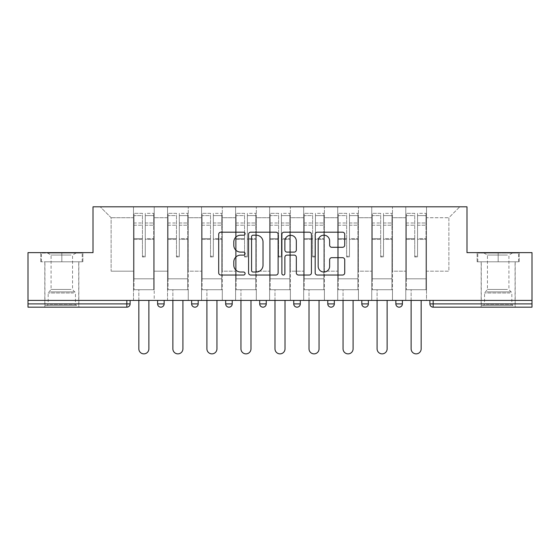<?xml version="1.0" encoding="UTF-8"?>
<svg xmlns="http://www.w3.org/2000/svg" width="560" height="560" viewBox="0 0 560 560"><rect width="100%" height="100%" fill="white"/><g stroke="black" fill="none" stroke-linecap="round" stroke-linejoin="round"><path stroke-width="0.42" stroke-dasharray="2.8 2.1" d="M245.091 233.695A1.498 1.498 0 0 0 243.593 232.19L220.836 232.19A2.142 2.142 0 0 0 218.694 234.332L218.694 272.881A2.142 2.142 0 0 0 220.836 275.023L243.593 275.023A1.498 1.498 0 0 0 245.091 273.525A1.498 1.498 0 0 0 243.593 272.027L240.646 272.027A6.853 6.853 0 0 1 233.793 265.174L233.793 261.961A6.853 6.853 0 0 1 240.646 255.108L243.593 255.108A1.498 1.498 0 0 0 245.091 253.61A1.498 1.498 0 0 0 243.593 252.112L240.646 252.112A6.853 6.853 0 0 1 233.793 245.259L233.793 242.046A6.853 6.853 0 0 1 240.646 235.193L243.593 235.193A1.498 1.498 0 0 0 245.091 233.695M498.183 307.174L481.166 307.174L498.183 307.174M498.183 261.793L477.127 261.793L498.183 261.793L498.183 252.63L477.127 252.63L519.239 252.63L498.183 252.63L498.183 261.793L477.785 261.793L518.581 261.793L498.183 261.793L498.183 253.064L477.785 253.064L518.581 253.064L498.183 253.064L498.183 261.793M61.817 307.174L44.8 307.174L61.817 307.174M61.817 261.793L40.761 261.793L82.873 261.793L61.817 261.793L61.817 252.63L40.761 252.63L82.873 252.63L61.817 252.63L61.817 261.793L41.419 261.793L82.215 261.793L61.817 261.793L61.817 253.064L41.419 253.064L82.215 253.064L61.817 253.064L61.817 261.793M426.51 289.716L405.783 289.716L426.51 289.716L426.51 206.808L459.781 206.808L426.51 206.808L426.51 217.721L448.875 217.721L426.51 217.721L426.51 271.173L448.875 271.173L448.875 217.721L459.781 206.808L448.875 217.721L448.875 271.173L426.51 271.173L426.51 206.808L426.51 289.716L405.783 289.716L426.51 289.716L426.51 300.412L405.783 300.412L426.51 300.412L426.51 289.716M392.476 289.716L371.742 289.716L392.476 289.716L392.476 206.808L426.51 206.808L392.476 206.808L392.476 217.721L405.783 217.721L405.783 271.173L405.783 217.721L392.476 217.721L392.476 271.173L405.783 271.173L392.476 271.173L392.476 206.808L392.476 289.716L371.742 289.716L392.476 289.716L392.476 300.412L371.742 300.412L392.476 300.412L392.476 289.716M358.435 289.716L337.708 289.716L358.435 289.716L358.435 206.808L392.476 206.808L358.435 206.808L358.435 217.721L371.742 217.721L371.742 271.173L371.742 217.721L358.435 217.721L358.435 271.173L371.742 271.173L358.435 271.173L358.435 206.808L358.435 289.716L337.708 289.716L358.435 289.716L358.435 300.412L337.708 300.412L358.435 300.412L358.435 289.716M324.401 289.716L303.674 289.716L324.401 289.716L324.401 206.808L358.435 206.808L324.401 206.808L324.401 217.721L337.708 217.721L337.708 271.173L337.708 217.721L324.401 217.721L324.401 271.173L337.708 271.173L324.401 271.173L324.401 206.808L324.401 289.716L303.674 289.716L324.401 289.716L324.401 300.412L303.674 300.412L324.401 300.412L324.401 289.716M290.367 289.716L269.633 289.716L290.367 289.716L290.367 206.808L324.401 206.808L290.367 206.808L290.367 217.721L303.674 217.721L303.674 271.173L303.674 217.721L290.367 217.721L290.367 271.173L303.674 271.173L290.367 271.173L290.367 206.808L290.367 289.716L269.633 289.716L290.367 289.716L290.367 300.412L269.633 300.412L290.367 300.412L290.367 289.716M256.326 289.716L235.599 289.716L256.326 289.716L256.326 206.808L290.367 206.808L256.326 206.808L256.326 217.721L269.633 217.721L269.633 271.173L269.633 217.721L256.326 217.721L256.326 271.173L269.633 271.173L256.326 271.173L256.326 206.808L256.326 289.716L235.599 289.716L256.326 289.716L256.326 300.412L235.599 300.412L256.326 300.412L256.326 289.716M222.292 289.716L201.565 289.716L222.292 289.716L222.292 206.808L256.326 206.808L222.292 206.808L222.292 217.721L235.599 217.721L235.599 271.173L235.599 217.721L222.292 217.721L222.292 271.173L235.599 271.173L222.292 271.173L222.292 206.808L222.292 289.716L201.565 289.716L222.292 289.716L222.292 300.412L201.565 300.412L222.292 300.412L222.292 289.716M188.258 289.716L167.524 289.716L188.258 289.716L188.258 206.808L222.292 206.808L188.258 206.808L188.258 217.721L201.565 217.721L201.565 271.173L201.565 217.721L188.258 217.721L188.258 271.173L201.565 271.173L188.258 271.173L188.258 206.808L188.258 289.716L167.524 289.716L188.258 289.716L188.258 300.412L167.524 300.412L188.258 300.412L188.258 289.716M532 303.898L433.167 303.898L433.167 307.174L532 307.174L532 252.63L466.984 252.63L466.984 206.808L93.016 206.808L93.016 252.63L28 252.63L28 300.412L126.833 300.412L28 300.412L28 307.174L126.833 307.174L126.833 303.898L28 303.898M167.524 206.808L188.258 206.808L154.217 206.808L167.524 206.808L167.524 271.173L167.524 217.721L154.217 217.721L167.524 217.721L167.524 206.808L167.524 289.716L167.524 206.808M133.49 206.808L154.217 206.808L154.217 271.173L167.524 271.173L154.217 271.173L154.217 206.808L154.217 289.716L133.49 289.716L154.217 289.716L154.217 206.808L100.219 206.808L133.49 206.808L133.49 271.173L133.49 217.721L111.125 217.721L133.49 217.721L133.49 206.808L133.49 289.716L154.217 289.716L133.49 289.716L133.49 206.808M405.783 217.721L405.783 206.808L405.783 217.721M371.742 217.721L371.742 206.808L371.742 217.721M337.708 217.721L337.708 206.808L337.708 217.721M303.674 217.721L303.674 206.808L303.674 217.721M269.633 217.721L269.633 206.808L269.633 217.721M235.599 217.721L235.599 206.808L235.599 217.721M201.565 217.721L201.565 206.808L201.565 217.721M111.125 271.173L133.49 271.173L111.125 271.173L111.125 217.721L100.219 206.808L111.125 217.721L111.125 271.173M532 300.412L28 300.412M133.49 300.412L133.49 289.716L133.49 300.412L154.217 300.412L154.217 289.716L154.217 300.412L133.49 300.412M126.833 300.412L130.109 300.412L126.833 300.412L126.833 303.898L130.109 303.898M395.857 300.412L402.402 300.412L395.857 300.412L395.857 303.898L402.402 303.898L402.402 300.412M361.816 300.412L368.361 300.412L361.816 300.412M327.782 300.412L334.327 300.412L327.782 300.412M293.748 300.412L300.293 300.412L293.748 300.412M259.707 300.412L266.252 300.412L259.707 300.412M225.673 300.412L232.218 300.412L225.673 300.412M191.639 300.412L198.184 300.412L191.639 300.412M157.598 300.412L164.143 300.412L157.598 300.412M167.524 300.412L167.524 289.716L167.524 300.412M201.565 300.412L201.565 206.808L201.565 300.412M235.599 300.412L235.599 206.808L235.599 300.412M269.633 300.412L269.633 206.808L269.633 300.412M303.674 300.412L303.674 206.808L303.674 300.412M337.708 300.412L337.708 206.808L337.708 300.412M371.742 300.412L371.742 206.808L371.742 300.412M405.783 300.412L405.783 206.808L405.783 300.412M259.707 303.898L266.252 303.898L266.252 300.412M331.058 307.174A3.276 3.276 0 0 1 327.782 303.898A3.276 3.276 0 0 0 331.058 307.174A3.276 3.276 0 0 0 334.327 303.898L334.327 300.412M365.092 307.174A3.276 3.276 0 0 1 361.816 303.898A3.276 3.276 0 0 0 365.092 307.174A3.276 3.276 0 0 0 368.361 303.898L368.361 300.412M429.891 300.412L429.891 303.898L433.167 303.898L433.167 300.412M399.126 307.174A3.276 3.276 0 0 0 402.402 303.898M278.124 272.881L278.124 234.332A2.142 2.142 0 0 0 275.982 232.19L250.712 232.19A2.142 2.142 0 0 0 248.57 234.332L248.57 272.881A2.142 2.142 0 0 0 250.712 275.023L275.982 275.023A2.142 2.142 0 0 0 278.124 272.881M253.071 235.193A1.498 1.498 0 0 0 251.573 236.691L251.573 270.529A1.498 1.498 0 0 0 253.071 272.027L256.172 272.027A6.853 6.853 0 0 0 263.025 265.174L263.025 242.046A6.853 6.853 0 0 0 256.172 235.193L253.071 235.193M284.018 232.19L309.288 232.19A2.142 2.142 0 0 1 311.43 234.332L311.43 272.881A2.142 2.142 0 0 1 309.288 275.023L298.473 275.023A2.142 2.142 0 0 1 296.331 272.881L296.331 257.25A2.142 2.142 0 0 0 294.189 255.108L287.014 255.108A2.142 2.142 0 0 0 284.872 257.25L284.872 273.525A1.498 1.498 0 0 1 283.374 275.023A1.498 1.498 0 0 1 281.876 273.525L281.876 234.332A2.142 2.142 0 0 1 284.018 232.19M296.331 241.024A5.726 5.726 0 0 0 290.598 235.298A5.726 5.726 0 0 0 284.872 241.024L284.872 249.97A2.142 2.142 0 0 0 287.014 252.112L294.189 252.112A2.142 2.142 0 0 0 296.331 249.97L296.331 241.024M331.772 247.289L342.587 247.289A2.142 2.142 0 0 0 344.729 245.147L344.729 234.332A2.142 2.142 0 0 0 342.587 232.19L317.317 232.19A2.142 2.142 0 0 0 315.175 234.332L315.175 272.881A2.142 2.142 0 0 0 317.317 275.023L342.587 275.023A2.142 2.142 0 0 0 344.729 272.881L344.729 259.819A2.142 2.142 0 0 0 342.587 257.677L331.772 257.677A2.142 2.142 0 0 0 329.63 259.819L329.63 266.301A5.726 5.726 0 0 1 323.904 272.027A5.726 5.726 0 0 1 318.171 266.301L318.171 240.919A5.726 5.726 0 0 1 323.904 235.193A5.726 5.726 0 0 1 329.63 240.919L329.63 245.147A2.142 2.142 0 0 0 331.772 247.289M82.873 261.793L82.873 252.63L82.873 261.793M40.761 261.793L40.761 252.63L40.761 261.793M477.127 261.793L477.127 252.63L477.127 261.793M519.239 261.793L519.239 252.63L519.239 261.793M145.271 239.386L145.271 215.586L153.671 215.586L153.671 213.353L153.671 225.218L153.671 215.586L145.271 215.586L145.271 213.353L153.671 213.353L145.271 213.353L145.271 239.386L153.671 239.386L153.671 222.992L153.671 278.81L153.671 238.616L153.671 278.81L134.036 278.81L134.036 215.586L142.436 215.586L142.436 239.386L142.436 213.353L134.036 213.353L142.436 213.353L142.436 256.221L145.271 256.221L145.271 213.353L145.271 238.616L153.671 238.616L145.271 238.616L145.271 256.221L142.436 256.221L142.436 215.586L134.036 215.586L134.036 213.353L134.036 225.218L142.436 225.218L134.036 225.218L134.036 235.172L134.036 222.992L142.436 222.992L134.036 222.992L134.036 239.386L134.036 235.172L134.036 238.616L142.436 238.616L134.036 238.616L134.036 278.81L134.036 239.386L142.436 239.386L142.436 256.991L145.271 256.991L145.271 239.386L153.671 239.386L153.671 289.716L134.036 289.716L153.671 289.716L153.671 278.81L134.036 278.81L153.671 278.81L134.036 278.81L134.036 239.386L142.436 239.386L142.436 256.991L145.271 256.991L145.271 239.386M148.876 300.412L148.876 348.845A5.019 5.019 0 0 1 143.857 353.864A5.019 5.019 0 0 1 138.838 348.845L138.838 289.716L148.876 289.716L138.838 289.716L138.838 300.412M134.036 278.81L134.036 289.716L134.036 278.81M145.271 256.991L145.271 256.221L145.271 256.991M142.436 256.991L142.436 256.221L142.436 256.991M179.312 239.386L179.312 215.586L187.712 215.586L187.712 213.353L187.712 225.218L187.712 215.586L179.312 215.586L179.312 213.353L187.712 213.353L179.312 213.353L179.312 239.386L187.712 239.386L187.712 222.992L187.712 278.81L187.712 238.616L187.712 278.81L168.07 278.81L168.07 215.586L176.47 215.586L176.47 239.386L176.47 213.353L168.07 213.353L176.47 213.353L176.47 256.221L179.312 256.221L179.312 213.353L179.312 238.616L187.712 238.616L179.312 238.616L179.312 256.221L176.47 256.221L176.47 215.586L168.07 215.586L168.07 213.353L168.07 225.218L176.47 225.218L168.07 225.218L168.07 235.172L168.07 222.992L176.47 222.992L168.07 222.992L168.07 239.386L168.07 235.172L168.07 238.616L176.47 238.616L168.07 238.616L168.07 278.81L168.07 239.386L176.47 239.386L176.47 256.991L179.312 256.991L179.312 239.386L187.712 239.386L187.712 289.716L168.07 289.716L187.712 289.716L187.712 278.81L168.07 278.81L187.712 278.81L168.07 278.81L168.07 239.386L176.47 239.386L176.47 256.991L179.312 256.991L179.312 239.386M182.91 300.412L182.91 348.845A5.019 5.019 0 0 1 177.891 353.864A5.019 5.019 0 0 1 172.872 348.845L172.872 289.716L182.91 289.716L172.872 289.716L172.872 300.412M168.07 278.81L168.07 289.716L168.07 278.81M179.312 256.991L179.312 256.221L179.312 256.991M176.47 256.991L176.47 256.221L176.47 256.991M213.346 239.386L213.346 215.586L221.746 215.586L221.746 213.353L221.746 225.218L221.746 215.586L213.346 215.586L213.346 213.353L221.746 213.353L213.346 213.353L213.346 239.386L221.746 239.386L221.746 222.992L221.746 278.81L221.746 238.616L221.746 278.81L202.111 278.81L202.111 215.586L210.511 215.586L210.511 239.386L210.511 213.353L202.111 213.353L210.511 213.353L210.511 256.221L213.346 256.221L213.346 213.353L213.346 238.616L221.746 238.616L213.346 238.616L213.346 256.221L210.511 256.221L210.511 215.586L202.111 215.586L202.111 213.353L202.111 225.218L210.511 225.218L202.111 225.218L202.111 235.172L202.111 222.992L210.511 222.992L202.111 222.992L202.111 239.386L202.111 235.172L202.111 238.616L210.511 238.616L202.111 238.616L202.111 278.81L202.111 239.386L210.511 239.386L210.511 256.991L213.346 256.991L213.346 239.386L221.746 239.386L221.746 289.716L202.111 289.716L221.746 289.716L221.746 278.81L202.111 278.81L221.746 278.81L202.111 278.81L202.111 239.386L210.511 239.386L210.511 256.991L213.346 256.991L213.346 239.386M216.944 300.412L216.944 348.845A5.019 5.019 0 0 1 211.925 353.864A5.019 5.019 0 0 1 206.906 348.845L206.906 289.716L216.944 289.716L206.906 289.716L206.906 300.412M202.111 278.81L202.111 289.716L202.111 278.81M213.346 256.991L213.346 256.221L213.346 256.991M210.511 256.991L210.511 256.221L210.511 256.991M247.38 239.386L247.38 215.586L255.78 215.586L255.78 213.353L255.78 225.218L255.78 215.586L247.38 215.586L247.38 213.353L255.78 213.353L247.38 213.353L247.38 239.386L255.78 239.386L255.78 222.992L255.78 278.81L255.78 238.616L255.78 278.81L236.145 278.81L236.145 215.586L244.545 215.586L244.545 239.386L244.545 213.353L236.145 213.353L244.545 213.353L244.545 256.221L247.38 256.221L247.38 213.353L247.38 238.616L255.78 238.616L247.38 238.616L247.38 256.221L244.545 256.221L244.545 215.586L236.145 215.586L236.145 213.353L236.145 225.218L244.545 225.218L236.145 225.218L236.145 235.172L236.145 222.992L244.545 222.992L236.145 222.992L236.145 239.386L236.145 235.172L236.145 238.616L244.545 238.616L236.145 238.616L236.145 278.81L236.145 239.386L244.545 239.386L244.545 256.991L247.38 256.991L247.38 239.386L255.78 239.386L255.78 289.716L236.145 289.716L255.78 289.716L255.78 278.81L236.145 278.81L255.78 278.81L236.145 278.81L236.145 239.386L244.545 239.386L244.545 256.991L247.38 256.991L247.38 239.386M250.985 300.412L250.985 348.845A5.019 5.019 0 0 1 245.966 353.864A5.019 5.019 0 0 1 240.947 348.845L240.947 289.716L250.985 289.716L240.947 289.716L240.947 300.412M236.145 278.81L236.145 289.716L236.145 278.81M247.38 256.991L247.38 256.221L247.38 256.991M244.545 256.991L244.545 256.221L244.545 256.991M281.421 239.386L281.421 215.586L289.821 215.586L289.821 213.353L289.821 225.218L289.821 215.586L281.421 215.586L281.421 213.353L289.821 213.353L281.421 213.353L281.421 239.386L289.821 239.386L289.821 222.992L289.821 278.81L289.821 238.616L289.821 278.81L270.179 278.81L270.179 215.586L278.579 215.586L278.579 239.386L278.579 213.353L270.179 213.353L278.579 213.353L278.579 256.221L281.421 256.221L281.421 213.353L281.421 238.616L289.821 238.616L281.421 238.616L281.421 256.221L278.579 256.221L278.579 215.586L270.179 215.586L270.179 213.353L270.179 225.218L278.579 225.218L270.179 225.218L270.179 235.172L270.179 222.992L278.579 222.992L270.179 222.992L270.179 239.386L270.179 235.172L270.179 238.616L278.579 238.616L270.179 238.616L270.179 278.81L270.179 239.386L278.579 239.386L278.579 256.991L281.421 256.991L281.421 239.386L289.821 239.386L289.821 289.716L270.179 289.716L289.821 289.716L289.821 278.81L270.179 278.81L289.821 278.81L270.179 278.81L270.179 239.386L278.579 239.386L278.579 256.991L281.421 256.991L281.421 239.386M285.019 300.412L285.019 348.845A5.019 5.019 0 0 1 280 353.864A5.019 5.019 0 0 1 274.981 348.845L274.981 289.716L285.019 289.716L274.981 289.716L274.981 300.412M270.179 278.81L270.179 289.716L270.179 278.81M281.421 256.991L281.421 256.221L281.421 256.991M278.579 256.991L278.579 256.221L278.579 256.991M315.455 239.386L315.455 215.586L323.855 215.586L323.855 213.353L323.855 225.218L323.855 215.586L315.455 215.586L315.455 213.353L323.855 213.353L315.455 213.353L315.455 239.386L323.855 239.386L323.855 222.992L323.855 278.81L323.855 238.616L323.855 278.81L304.22 278.81L304.22 215.586L312.62 215.586L312.62 239.386L312.62 213.353L304.22 213.353L312.62 213.353L312.62 256.221L315.455 256.221L315.455 213.353L315.455 238.616L323.855 238.616L315.455 238.616L315.455 256.221L312.62 256.221L312.62 215.586L304.22 215.586L304.22 213.353L304.22 225.218L312.62 225.218L304.22 225.218L304.22 235.172L304.22 222.992L312.62 222.992L304.22 222.992L304.22 239.386L304.22 235.172L304.22 238.616L312.62 238.616L304.22 238.616L304.22 278.81L304.22 239.386L312.62 239.386L312.62 256.991L315.455 256.991L315.455 239.386L323.855 239.386L323.855 289.716L304.22 289.716L323.855 289.716L323.855 278.81L304.22 278.81L323.855 278.81L304.22 278.81L304.22 239.386L312.62 239.386L312.62 256.991L315.455 256.991L315.455 239.386M319.053 300.412L319.053 348.845A5.019 5.019 0 0 1 314.034 353.864A5.019 5.019 0 0 1 309.015 348.845L309.015 289.716L319.053 289.716L309.015 289.716L309.015 300.412M304.22 278.81L304.22 289.716L304.22 278.81M315.455 256.991L315.455 256.221L315.455 256.991M312.62 256.991L312.62 256.221L312.62 256.991M74.571 305.424L47.089 305.424L74.571 305.424M50.008 304.339L75.453 304.339L50.008 304.339M74.102 253.064L47.635 253.064L74.102 253.064M71.12 255.052L51.079 255.052L71.12 255.052M71.12 289.436L51.079 289.436L71.12 289.436M76.461 305.424L44.912 305.424L76.461 305.424M76.461 261.793L44.912 261.793L76.461 261.793M41.419 261.793L41.419 253.064L41.419 261.793M82.215 261.793L82.215 253.064L82.215 261.793M510.937 305.424L483.455 305.424L510.937 305.424M486.374 304.339L511.819 304.339L486.374 304.339M510.461 253.064L484.001 253.064L510.461 253.064M507.479 255.052L487.445 255.052L507.479 255.052M507.479 289.436L487.445 289.436L507.479 289.436M512.827 305.424L481.271 305.424L512.827 305.424M512.827 261.793L481.271 261.793L512.827 261.793M477.785 261.793L477.785 253.064L477.785 261.793M518.581 261.793L518.581 253.064L518.581 261.793M349.489 239.386L349.489 215.586L357.889 215.586L357.889 213.353L357.889 225.218L357.889 215.586L349.489 215.586L349.489 213.353L357.889 213.353L349.489 213.353L349.489 239.386L357.889 239.386L357.889 222.992L357.889 278.81L357.889 238.616L357.889 278.81L338.254 278.81L338.254 215.586L346.654 215.586L346.654 239.386L346.654 213.353L338.254 213.353L346.654 213.353L346.654 256.221L349.489 256.221L349.489 213.353L349.489 238.616L357.889 238.616L349.489 238.616L349.489 256.221L346.654 256.221L346.654 215.586L338.254 215.586L338.254 213.353L338.254 225.218L346.654 225.218L338.254 225.218L338.254 235.172L338.254 222.992L346.654 222.992L338.254 222.992L338.254 239.386L338.254 235.172L338.254 238.616L346.654 238.616L338.254 238.616L338.254 278.81L338.254 239.386L346.654 239.386L346.654 256.991L349.489 256.991L349.489 239.386L357.889 239.386L357.889 289.716L338.254 289.716L357.889 289.716L357.889 278.81L338.254 278.81L357.889 278.81L338.254 278.81L338.254 239.386L346.654 239.386L346.654 256.991L349.489 256.991L349.489 239.386M353.094 300.412L353.094 348.845A5.019 5.019 0 0 1 348.075 353.864A5.019 5.019 0 0 1 343.056 348.845L343.056 289.716L353.094 289.716L343.056 289.716L343.056 300.412M338.254 278.81L338.254 289.716L338.254 278.81M349.489 256.991L349.489 256.221L349.489 256.991M346.654 256.991L346.654 256.221L346.654 256.991M383.53 239.386L383.53 215.586L391.93 215.586L391.93 213.353L391.93 225.218L391.93 215.586L383.53 215.586L383.53 213.353L391.93 213.353L383.53 213.353L383.53 239.386L391.93 239.386L391.93 222.992L391.93 278.81L391.93 238.616L391.93 278.81L372.288 278.81L372.288 215.586L380.688 215.586L380.688 239.386L380.688 213.353L372.288 213.353L380.688 213.353L380.688 256.221L383.53 256.221L383.53 213.353L383.53 238.616L391.93 238.616L383.53 238.616L383.53 256.221L380.688 256.221L380.688 215.586L372.288 215.586L372.288 213.353L372.288 225.218L380.688 225.218L372.288 225.218L372.288 235.172L372.288 222.992L380.688 222.992L372.288 222.992L372.288 239.386L372.288 235.172L372.288 238.616L380.688 238.616L372.288 238.616L372.288 278.81L372.288 239.386L380.688 239.386L380.688 256.991L383.53 256.991L383.53 239.386L391.93 239.386L391.93 289.716L372.288 289.716L391.93 289.716L391.93 278.81L372.288 278.81L391.93 278.81L372.288 278.81L372.288 239.386L380.688 239.386L380.688 256.991L383.53 256.991L383.53 239.386M387.128 300.412L387.128 348.845A5.019 5.019 0 0 1 382.109 353.864A5.019 5.019 0 0 1 377.09 348.845L377.09 289.716L387.128 289.716L377.09 289.716L377.09 300.412M372.288 278.81L372.288 289.716L372.288 278.81M383.53 256.991L383.53 256.221L383.53 256.991M380.688 256.991L380.688 256.221L380.688 256.991M417.564 239.386L417.564 215.586L425.964 215.586L425.964 213.353L425.964 225.218L425.964 215.586L417.564 215.586L417.564 213.353L425.964 213.353L417.564 213.353L417.564 239.386L425.964 239.386L425.964 222.992L425.964 278.81L425.964 238.616L425.964 278.81L406.329 278.81L406.329 215.586L414.729 215.586L414.729 239.386L414.729 213.353L406.329 213.353L414.729 213.353L414.729 256.221L417.564 256.221L417.564 213.353L417.564 238.616L425.964 238.616L417.564 238.616L417.564 256.221L414.729 256.221L414.729 215.586L406.329 215.586L406.329 213.353L406.329 225.218L414.729 225.218L406.329 225.218L406.329 235.172L406.329 222.992L414.729 222.992L406.329 222.992L406.329 239.386L406.329 235.172L406.329 238.616L414.729 238.616L406.329 238.616L406.329 278.81L406.329 239.386L414.729 239.386L414.729 256.991L417.564 256.991L417.564 239.386L425.964 239.386L425.964 289.716L406.329 289.716L425.964 289.716L425.964 278.81L406.329 278.81L425.964 278.81L406.329 278.81L406.329 239.386L414.729 239.386L414.729 256.991L417.564 256.991L417.564 239.386M421.162 300.412L421.162 348.845A5.019 5.019 0 0 1 416.143 353.864A5.019 5.019 0 0 1 411.124 348.845L411.124 289.716L421.162 289.716L411.124 289.716L411.124 300.412M406.329 278.81L406.329 289.716L406.329 278.81M417.564 256.991L417.564 256.221L417.564 256.991M414.729 256.991L414.729 256.221L414.729 256.991M164.143 303.898L157.598 303.898M198.184 303.898L191.639 303.898M232.218 303.898L225.673 303.898M300.293 303.898L293.748 303.898M334.327 303.898L327.782 303.898M368.361 303.898L361.816 303.898M145.271 225.218L153.671 225.218L145.271 225.218M145.271 222.992L153.671 222.992L145.271 222.992M179.312 225.218L187.712 225.218L179.312 225.218M179.312 222.992L187.712 222.992L179.312 222.992M213.346 225.218L221.746 225.218L213.346 225.218M213.346 222.992L221.746 222.992L213.346 222.992M247.38 225.218L255.78 225.218L247.38 225.218M247.38 222.992L255.78 222.992L247.38 222.992M281.421 225.218L289.821 225.218L281.421 225.218M281.421 222.992L289.821 222.992L281.421 222.992M315.455 225.218L323.855 225.218L315.455 225.218M315.455 222.992L323.855 222.992L315.455 222.992M73.626 292.971L48.181 292.971L73.626 292.971M50.393 291.886L75.005 291.886L50.393 291.886M509.992 292.971L484.547 292.971L509.992 292.971M486.759 291.886L511.371 291.886L486.759 291.886M349.489 225.218L357.889 225.218L349.489 225.218M349.489 222.992L357.889 222.992L349.489 222.992M383.53 225.218L391.93 225.218L383.53 225.218M383.53 222.992L391.93 222.992L383.53 222.992M417.564 225.218L425.964 225.218L417.564 225.218M417.564 222.992L425.964 222.992L417.564 222.992M481.166 261.793L481.166 307.174M44.8 261.793L44.8 307.174M78.834 261.793L78.834 307.174M515.2 261.793L515.2 307.174M47.635 253.064L51.079 255.052L51.079 289.436L48.181 292.971L48.181 304.339L47.089 305.424M78.729 305.424L78.729 261.793M44.912 305.424L44.912 261.793M75.999 253.064L72.555 255.052L72.555 289.436L75.453 292.971L75.453 304.339L76.545 305.424M484.001 253.064L487.445 255.052L487.445 289.436L484.547 292.971L484.547 304.339L483.455 305.424M515.088 305.424L515.088 261.793M481.271 305.424L481.271 261.793M512.365 253.064L508.921 255.052L508.921 289.436L511.819 292.971L511.819 304.339L512.911 305.424"/><path stroke-width="0.84" d="M245.091 233.695A1.498 1.498 0 0 0 243.593 232.19L220.836 232.19A2.142 2.142 0 0 0 218.694 234.332L218.694 272.881A2.142 2.142 0 0 0 220.836 275.023L243.593 275.023A1.498 1.498 0 0 0 245.091 273.525A1.498 1.498 0 0 0 243.593 272.027L240.646 272.027A6.853 6.853 0 0 1 233.793 265.174L233.793 261.961A6.853 6.853 0 0 1 240.646 255.108L243.593 255.108A1.498 1.498 0 0 0 245.091 253.61A1.498 1.498 0 0 0 243.593 252.112L240.646 252.112A6.853 6.853 0 0 1 233.793 245.259L233.793 242.046A6.853 6.853 0 0 1 240.646 235.193L243.593 235.193A1.498 1.498 0 0 0 245.091 233.695M342.587 247.289A2.142 2.142 0 0 0 344.729 245.147L344.729 234.332A2.142 2.142 0 0 0 342.587 232.19L317.317 232.19A2.142 2.142 0 0 0 315.175 234.332L315.175 272.881A2.142 2.142 0 0 0 317.317 275.023L342.587 275.023A2.142 2.142 0 0 0 344.729 272.881L344.729 259.819A2.142 2.142 0 0 0 342.587 257.677L331.772 257.677A2.142 2.142 0 0 0 329.63 259.819L329.63 266.301A5.726 5.726 0 0 1 323.904 272.027A5.726 5.726 0 0 1 318.171 266.301L318.171 240.919A5.726 5.726 0 0 1 323.904 235.193A5.726 5.726 0 0 1 329.63 240.919L329.63 245.147A2.142 2.142 0 0 0 331.772 247.289L342.587 247.289M28 300.412L28 252.63L93.016 252.63L93.016 206.808L466.984 206.808L466.984 252.63L532 252.63L532 300.412L28 300.412L28 303.898L126.833 303.898L126.833 300.412M278.124 234.332A2.142 2.142 0 0 0 275.982 232.19L250.712 232.19A2.142 2.142 0 0 0 248.57 234.332L248.57 272.881A2.142 2.142 0 0 0 250.712 275.023L275.982 275.023A2.142 2.142 0 0 0 278.124 272.881L278.124 234.332M284.018 232.19L309.288 232.19A2.142 2.142 0 0 1 311.43 234.332L311.43 272.881A2.142 2.142 0 0 1 309.288 275.023L298.473 275.023A2.142 2.142 0 0 1 296.331 272.881L296.331 257.25A2.142 2.142 0 0 0 294.189 255.108L287.014 255.108A2.142 2.142 0 0 0 284.872 257.25L284.872 273.525A1.498 1.498 0 0 1 283.374 275.023A1.498 1.498 0 0 1 281.876 273.525L281.876 234.332A2.142 2.142 0 0 1 284.018 232.19M126.833 307.174A3.276 3.276 0 0 0 130.109 303.898L126.833 303.898L126.833 307.174A3.276 3.276 0 0 0 130.109 303.898L130.109 300.412L130.109 303.898A3.276 3.276 0 0 1 126.833 307.174L28 307.174L28 303.898M532 300.412L532 307.174L433.167 307.174A3.276 3.276 0 0 1 429.891 303.898L429.891 300.412M157.598 300.412L157.598 303.898L157.598 300.412M160.874 307.174A3.276 3.276 0 0 1 157.598 303.898A3.276 3.276 0 0 0 160.874 307.174A3.276 3.276 0 0 0 164.143 303.898L164.143 300.412L164.143 303.898A3.276 3.276 0 0 1 160.874 307.174A3.276 3.276 0 0 1 157.598 303.898L164.143 303.898A3.276 3.276 0 0 1 160.874 307.174M191.639 300.412L191.639 303.898L191.639 300.412M198.184 300.412L198.184 303.898L198.184 300.412M225.673 300.412L225.673 303.898L225.673 300.412M232.218 300.412L232.218 303.898L232.218 300.412M259.707 300.412L259.707 303.898L259.707 300.412M266.252 300.412L266.252 303.898A3.276 3.276 0 0 1 262.983 307.174A3.276 3.276 0 0 1 259.707 303.898A3.276 3.276 0 0 0 262.983 307.174A3.276 3.276 0 0 0 266.252 303.898A3.276 3.276 0 0 1 262.983 307.174A3.276 3.276 0 0 1 259.707 303.898L266.252 303.898M293.748 300.412L293.748 303.898L293.748 300.412M300.293 300.412L300.293 303.898L300.293 300.412M327.782 300.412L327.782 303.898L327.782 300.412M334.327 300.412L334.327 303.898A3.276 3.276 0 0 1 331.058 307.174A3.276 3.276 0 0 1 327.782 303.898L334.327 303.898A3.276 3.276 0 0 1 331.058 307.174M361.816 300.412L361.816 303.898L361.816 300.412M368.361 300.412L368.361 303.898A3.276 3.276 0 0 1 365.092 307.174A3.276 3.276 0 0 1 361.816 303.898L368.361 303.898A3.276 3.276 0 0 1 365.092 307.174M402.402 300.412L402.402 303.898L395.857 303.898A3.276 3.276 0 0 0 399.126 307.174A3.276 3.276 0 0 1 395.857 303.898L395.857 300.412M194.908 307.174A3.276 3.276 0 0 1 191.639 303.898A3.276 3.276 0 0 0 194.908 307.174A3.276 3.276 0 0 0 198.184 303.898A3.276 3.276 0 0 1 194.908 307.174A3.276 3.276 0 0 1 191.639 303.898L198.184 303.898A3.276 3.276 0 0 1 194.908 307.174M228.942 307.174A3.276 3.276 0 0 1 225.673 303.898A3.276 3.276 0 0 0 228.942 307.174A3.276 3.276 0 0 0 232.218 303.898A3.276 3.276 0 0 1 228.942 307.174A3.276 3.276 0 0 1 225.673 303.898L232.218 303.898A3.276 3.276 0 0 1 228.942 307.174M297.017 307.174A3.276 3.276 0 0 1 293.748 303.898A3.276 3.276 0 0 0 297.017 307.174A3.276 3.276 0 0 0 300.293 303.898A3.276 3.276 0 0 1 297.017 307.174A3.276 3.276 0 0 1 293.748 303.898L300.293 303.898A3.276 3.276 0 0 1 297.017 307.174M399.126 307.174A3.276 3.276 0 0 0 402.402 303.898A3.276 3.276 0 0 1 399.126 307.174A3.276 3.276 0 0 1 395.857 303.898M433.167 300.412L433.167 307.174A3.276 3.276 0 0 1 429.891 303.898L532 303.898M253.071 235.193A1.498 1.498 0 0 0 251.573 236.691L251.573 270.529A1.498 1.498 0 0 0 253.071 272.027L256.172 272.027A6.853 6.853 0 0 0 263.025 265.174L263.025 242.046A6.853 6.853 0 0 0 256.172 235.193L253.071 235.193M296.331 241.024A5.726 5.726 0 0 0 290.598 235.298A5.726 5.726 0 0 0 284.872 241.024L284.872 249.97A2.142 2.142 0 0 0 287.014 252.112L294.189 252.112A2.142 2.142 0 0 0 296.331 249.97L296.331 241.024M138.838 300.412L138.838 348.845A5.019 5.019 0 0 0 143.857 353.864A5.019 5.019 0 0 0 148.876 348.845L148.876 300.412M172.872 300.412L172.872 348.845A5.019 5.019 0 0 0 177.891 353.864A5.019 5.019 0 0 0 182.91 348.845L182.91 300.412M206.906 300.412L206.906 348.845A5.019 5.019 0 0 0 211.925 353.864A5.019 5.019 0 0 0 216.944 348.845L216.944 300.412M240.947 300.412L240.947 348.845A5.019 5.019 0 0 0 245.966 353.864A5.019 5.019 0 0 0 250.985 348.845L250.985 300.412M274.981 300.412L274.981 348.845A5.019 5.019 0 0 0 280 353.864A5.019 5.019 0 0 0 285.019 348.845L285.019 300.412M309.015 300.412L309.015 348.845A5.019 5.019 0 0 0 314.034 353.864A5.019 5.019 0 0 0 319.053 348.845L319.053 300.412M343.056 300.412L343.056 348.845A5.019 5.019 0 0 0 348.075 353.864A5.019 5.019 0 0 0 353.094 348.845L353.094 300.412M377.09 300.412L377.09 348.845A5.019 5.019 0 0 0 382.109 353.864A5.019 5.019 0 0 0 387.128 348.845L387.128 300.412M411.124 300.412L411.124 348.845A5.019 5.019 0 0 0 416.143 353.864A5.019 5.019 0 0 0 421.162 348.845L421.162 300.412M433.167 307.174A3.276 3.276 0 0 1 429.891 303.898"/></g></svg>
